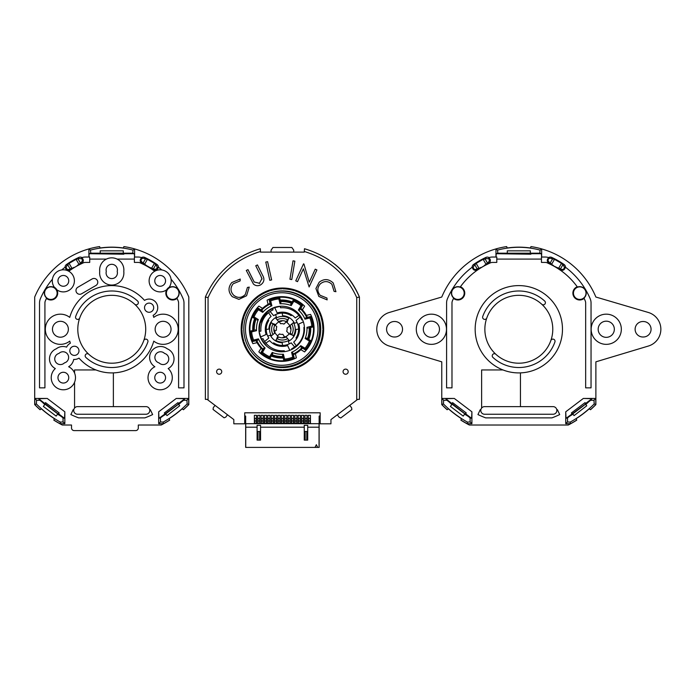 <?xml version="1.0" encoding="UTF-8"?>
<svg xmlns="http://www.w3.org/2000/svg" width="694" height="694" viewBox="0 0 694 694"><rect width="100%" height="100%" fill="white"/><g stroke="black" fill="none" stroke-linecap="round" stroke-linejoin="round"><path stroke-width="1.04" d="M303.373 321.903L298.698 324.037A17.116 17.116 0 0 1 293.701 342.107L296.243 345.794M260.172 323.118L267.702 311.485L269.185 310.357L274.694 307.52L277.175 312.959A17.116 17.116 0 0 1 295.254 317.956L298.932 315.414M302.506 319.665L301.829 319.908A21.557 21.557 0 0 0 280.55 307.78L280.281 306.288L274.581 307.269M259.07 331.446L260.658 336.963L266.106 334.482A17.116 17.116 0 0 1 271.102 316.403L268.561 312.725M265.871 343.096L269.55 340.563A17.116 17.116 0 0 0 287.628 345.56L289.797 350.323M264.622 343.955L266.548 346.011L263.503 342.48L260.415 337.076A23.336 23.336 0 0 1 270.556 309.151M304.51 329.017A22.789 22.789 0 0 1 281.729 351.806A22.789 22.789 0 0 1 258.94 329.017A22.789 22.789 0 0 1 281.729 306.228A22.789 22.789 0 0 1 304.51 329.017M254.013 316.941L258.307 319.526A25.27 25.27 0 0 0 256.511 330.682L251.636 331.897L250.482 331.073L254.256 330.136A27.491 27.491 0 0 1 255.973 319.379L252.659 317.384L254.013 316.941A30.232 30.232 0 0 1 258.411 309.776L258.185 308.379L262.514 310.981L262.714 312.361L258.411 309.776M255.973 319.379L255.661 319.188A27.855 27.855 0 0 0 253.891 330.223M290.76 304.267L293.362 299.947L293.805 301.3L291.22 305.594L290.76 304.267L291.367 303.269A27.491 27.491 0 0 0 280.61 301.543L280.897 302.679L280.064 303.798L278.849 298.923L279.673 297.778L280.897 302.679M291.367 303.269L291.549 302.948A27.855 27.855 0 0 0 280.523 301.187M291.575 352.292L292.842 352.908L294.056 357.792L292.781 357.15L291.575 352.292A25.27 25.27 0 0 0 300.736 345.673L305.039 348.258L305.273 349.655L303.269 348.449A29.009 29.009 0 0 1 303.165 348.562M283.213 357.991A29.009 29.009 0 0 1 271.293 356.091M251.636 331.897A30.232 30.232 0 0 0 253.588 340.077L258.454 338.863A25.27 25.27 0 0 0 265.073 348.024L262.479 352.335L261.091 352.561L262.289 350.557A29.009 29.009 0 0 1 262.176 350.453M252.755 330.509A29.009 29.009 0 0 1 254.655 318.581M310.704 327.525A29.009 29.009 0 0 1 308.795 339.444M306.479 338.056L310.791 340.65L309.437 341.092L305.143 338.507L306.479 338.056L307.789 338.846A27.855 27.855 0 0 0 309.559 327.811M302.757 305.16A31.803 31.803 0 0 0 279.552 297.292L279.673 297.778M305.577 350.045A31.803 31.803 0 0 0 305.698 349.915A31.803 31.803 0 0 0 310.99 316.568A31.803 31.803 0 0 0 310.947 316.473M260.692 352.873A31.803 31.803 0 0 0 260.831 352.986L261.074 352.587A31.343 31.343 0 0 0 270.079 358.113L269.654 356.733L272.23 352.439L272.69 353.767L269.836 358.512A31.803 31.803 0 0 0 294.178 358.278A31.803 31.803 0 0 0 294.273 358.243M305.143 338.507A25.27 25.27 0 0 0 306.939 327.351L311.823 326.137L312.968 326.961L309.194 327.898A27.491 27.491 0 0 1 307.477 338.655M309.862 317.956L304.996 319.171L305.62 317.904L310.504 316.69L309.862 317.956A30.232 30.232 0 0 1 311.823 326.137M304.996 319.171A25.27 25.27 0 0 0 298.377 310.01L300.97 305.698L302.367 305.473L299.756 309.802L298.377 310.01M293.805 301.3A30.232 30.232 0 0 1 300.97 305.698M291.22 305.594A25.27 25.27 0 0 0 280.064 303.798M270.669 300.884L271.875 305.742L270.617 305.126L269.393 300.233L270.669 300.884A30.232 30.232 0 0 1 278.849 298.923M271.875 305.742A25.27 25.27 0 0 0 262.714 312.361M269.654 356.733A30.232 30.232 0 0 1 262.479 352.335M272.23 352.439A25.27 25.27 0 0 0 283.395 354.235L284.609 359.11L283.777 360.255L282.562 355.354L283.395 354.235M292.781 357.15A30.232 30.232 0 0 1 284.609 359.11M309.437 341.092A30.232 30.232 0 0 1 305.039 348.258M308.058 328.184L306.939 327.351M305.698 349.915L300.936 347.052L300.736 345.673M300.936 347.052L301.942 347.651A27.491 27.491 0 0 1 293.12 354.035L292.842 352.908M282.562 355.354L282.84 356.49A27.491 27.491 0 0 1 272.091 354.764L272.69 353.767M261.074 352.587L263.694 348.232L265.073 348.024M258.454 338.863L257.838 340.129L252.946 341.344L253.588 340.077M263.694 348.232L263.087 349.229A27.491 27.491 0 0 1 256.702 340.407L257.838 340.129M252.946 341.344L252.911 341.353A31.343 31.343 0 0 1 250.456 331.081L250.482 331.073M255.392 329.85L256.511 330.682M258.307 319.526L256.971 319.977M262.514 310.981L261.508 310.383A27.491 27.491 0 0 1 270.33 303.989L270.617 305.126M299.756 309.802L300.363 308.804A27.491 27.491 0 0 1 306.748 317.626L305.62 317.904M293.206 354.4A27.855 27.855 0 0 0 302.263 347.841L301.942 347.651M272.091 354.764L271.901 355.085A27.855 27.855 0 0 0 282.935 356.846M256.346 340.502A27.855 27.855 0 0 0 262.896 349.55L263.087 349.229M270.244 303.634A27.855 27.855 0 0 0 261.196 310.192L261.508 310.383M307.104 317.531A27.855 27.855 0 0 0 300.554 308.483L300.363 308.804M257.873 307.989A31.803 31.803 0 0 0 257.752 308.119L260.181 309.585A29.009 29.009 0 0 1 260.285 309.472M280.237 300.042A29.009 29.009 0 0 1 292.157 301.942M302.619 305.039L301.161 307.477A29.009 29.009 0 0 1 301.274 307.572M311.224 340.91L310.791 340.65M313.454 326.839L313.003 326.952L313.454 326.839M312.968 326.961L313.003 326.952A31.343 31.343 0 0 0 310.539 316.681L310.99 316.568M294.178 358.278L294.056 357.792M283.898 360.741L283.777 360.255M252.911 341.353L252.46 341.465A31.803 31.803 0 0 0 252.503 341.561M257.752 308.119A31.803 31.803 0 0 0 252.226 317.123L252.659 317.384M279.552 297.292A31.803 31.803 0 0 0 269.281 299.747L269.393 300.233M252.226 317.123A31.803 31.803 0 0 0 252.46 341.465M310.825 340.667A31.343 31.343 0 0 1 305.299 349.672M294.065 357.826A31.343 31.343 0 0 1 283.785 360.29M260.831 352.986A31.803 31.803 0 0 0 269.836 358.512M250.456 331.081L249.996 331.194M252.633 317.366A31.343 31.343 0 0 1 258.151 308.362M269.393 300.207A31.343 31.343 0 0 1 279.665 297.743M293.38 299.921A31.343 31.343 0 0 1 302.384 305.447M291.879 302.411A28.471 28.471 0 0 0 280.437 300.849M270.218 303.521A28.471 28.471 0 0 0 267.806 304.813M284.219 300.285A29.027 29.027 0 0 0 280.298 300.302M255.262 318.954A29.027 29.027 0 0 0 253.397 330.344M282.146 300.181A29.079 29.079 0 0 0 280.289 300.259M255.219 318.928A29.079 29.079 0 0 0 253.345 330.361M304.449 327.308L303.885 327.403A21.557 21.557 0 0 1 291.749 348.692L292.001 349.36M284.419 351.641L284.254 350.739A21.557 21.557 0 0 1 262.974 338.611L261.56 339.132L260.658 336.963M261.3 339.227L266.548 346.011M256.251 340.52A28.471 28.471 0 0 0 257.396 342.879M257.092 342.723A2.698 2.689 128.3 0 0 257.205 342.784L260.979 348.041A28.471 28.471 0 0 0 262.722 349.837M271.588 355.597A28.471 28.471 0 0 0 283.152 357.722M272.438 308.162L280.593 306.262M273.054 309.828L272.525 308.414C263.408 313.358 259.044 321.01 259.435 331.376L260.918 331.107A21.557 21.557 0 0 1 273.054 309.828M291.81 334.525A10.783 10.783 0 0 0 291.81 323.994L290.075 325.443A8.571 8.571 0 0 1 290.075 333.077L293.909 336.278M275.379 340.763L278.589 336.937A8.571 8.571 0 0 0 286.214 336.937L289.424 340.763M289.424 317.757L286.214 321.582A8.571 8.571 0 0 0 278.589 321.582L275.379 317.757M270.903 322.242L274.729 325.443A8.571 8.571 0 0 0 274.729 333.077L270.903 336.278M281.729 292.755A36.261 36.261 0 0 1 317.982 329.017A36.261 36.261 0 0 1 281.729 365.278A36.261 36.261 0 0 1 245.468 329.017A36.261 36.261 0 0 1 281.729 292.755M281.729 366.944A37.927 37.927 0 0 0 319.656 329.017A37.927 37.927 0 0 0 281.729 291.09A37.927 37.927 0 0 0 243.794 329.017A37.927 37.927 0 0 0 281.729 366.944M310.955 315.171L310.565 314.382A32.34 32.34 0 0 1 304.562 351.919L300.91 349.672A28.194 28.194 0 0 1 295.366 353.688L296.364 357.852A32.34 32.34 0 0 1 258.827 351.849L261.074 348.206A28.194 28.194 0 0 1 257.058 342.654L252.885 343.651A32.34 32.34 0 0 1 258.888 306.115L262.54 308.362A28.194 28.194 0 0 1 268.084 304.345L267.086 300.172A32.34 32.34 0 0 1 304.623 306.175L302.384 309.828A28.194 28.194 0 0 1 306.392 315.371L310.565 314.382M252.495 342.862L252.885 343.651M258.888 306.115L258.272 306.748M257.058 342.654L256.043 340.711L251.974 341.682M260.406 353.333L262.601 349.767L261.074 348.206M259.461 352.474L258.827 351.849M295.566 358.243L296.364 357.852M295.366 353.688L293.423 354.695L294.395 358.772M306.045 350.331L302.48 348.136L300.91 349.672M305.178 351.285L304.562 351.919M306.392 315.371L307.407 317.314L311.485 316.343M303.044 304.692L300.849 308.266L302.384 309.828M303.998 305.56L304.623 306.175M267.884 299.791L267.086 300.172M268.084 304.345L270.027 303.33L269.055 299.261M257.405 307.702L260.97 309.888L262.54 308.362M268.014 304.38A2.698 2.689 -141.7 0 0 267.953 304.493L262.705 308.266A2.698 2.689 69.8 0 0 262.601 308.31M295.436 353.645A2.698 2.689 38.3 0 0 295.497 353.541L300.736 349.75A2.698 2.689 -110.2 0 0 300.858 349.724M306.358 315.302A2.698 2.689 -51.7 0 0 306.254 315.25L302.454 310.01A2.698 2.689 159.8 0 0 302.437 309.888M300.146 317.011L295.991 320.489A16.17 16.17 0 0 1 295.991 338.03L296.72 338.637M294.646 347L291.168 342.845A16.17 16.17 0 0 1 273.636 342.845L273.028 343.573M291.784 314.946L291.168 315.675A16.17 16.17 0 0 0 273.636 315.675L270.157 311.519M264.657 341.509L268.812 338.03A16.17 16.17 0 0 1 268.812 320.489L268.084 319.882M221.733 371.68A2.559 2.559 0 0 1 219.174 374.24A2.559 2.559 0 0 1 216.615 371.68A2.559 2.559 0 0 1 219.174 369.121A2.559 2.559 0 0 1 221.733 371.68M348.188 371.68A2.559 2.559 0 0 1 345.629 374.24A2.559 2.559 0 0 1 343.07 371.68A2.559 2.559 0 0 1 345.629 369.121A2.559 2.559 0 0 1 348.188 371.68M282.406 370.492A41.232 41.232 0 0 1 241.165 329.26A41.232 41.232 0 0 1 282.406 288.027A41.232 41.232 0 0 1 323.638 329.26A41.232 41.232 0 0 1 282.406 370.492M349.767 405.365L351.641 407.838L351.849 409.59L340.797 417.953L339.166 417.268L337.301 414.795M303.547 263.824L295.757 280.844L297.518 281.651L303.408 268.778L309.125 286.96L316.915 269.94L315.241 269.168L309.272 282.206L303.92 263.989M267.598 261.673L271.64 279.916L267.598 261.673L265.767 262.08L269.81 280.324L271.64 279.916M240.107 280.914L233.175 283.768L240.107 280.914L240.245 279.04L240.107 280.914M233.739 295.306C237.816 298.325 241.677 298.047 245.312 294.464L247.42 287.455L245.312 294.464C241.677 298.047 237.816 298.325 233.739 295.306C230.313 291.636 230.122 287.793 233.175 283.768M246.57 295.739L238.901 299.374L232.29 296.676C228.126 292.148 227.962 287.437 231.77 282.553L240.245 279.04L231.77 282.553C227.962 287.437 228.126 292.148 232.29 296.676L238.901 299.374L246.57 295.739L249.25 287.099L247.42 287.455M259.322 283.499L261.95 278.658L260.814 275.934L262.02 279.092M255.765 265.759L257.448 264.926L255.765 265.759L260.814 275.934M260.614 284.887C257.986 286.206 255.583 285.919 253.414 284.028C255.583 285.919 257.986 286.206 260.614 284.887C264.214 282.345 264.848 279.092 262.497 275.102L257.448 264.926M253.024 279.803L247.975 269.628L254.212 282.024L259.729 283.326M293.015 260.84L294.855 261.152L291.775 279.569L294.855 261.152L293.015 260.84L289.936 279.257L291.775 279.569M334.092 291.385L331.888 284.271L334.092 291.385L335.931 291.688L333.224 282.987L335.931 291.688M320.194 295.323L326.952 298.038L320.194 295.323C316.993 291.393 317.063 287.55 320.42 283.785C324.358 280.723 328.175 280.888 331.888 284.271M327.143 299.886L318.824 296.442L315.926 288.531L319.188 282.224L315.926 288.531L318.824 296.442L327.143 299.886L326.952 298.038M260.51 251.471C236.09 258.949 218.61 274.312 208.061 297.579L205.372 297.032C216.311 272.542 234.633 256.442 260.319 248.73L260.51 252.113L304.293 252.113L304.293 251.471C328.722 258.949 346.202 274.321 356.742 297.579L359.431 297.032C348.492 272.542 330.171 256.442 304.484 248.73L304.293 251.471M208.061 297.579L208.061 400.091L233.826 419.575L233.826 423.8L244.713 423.8L244.713 412.809L320.168 412.809L320.168 423.8L330.951 423.8L330.951 419.592L357.688 399.362L359.431 399.362L359.431 297.032C353.897 283.933 345.577 272.916 334.491 263.998M247.975 269.628L246.292 270.46L253.414 284.028M333.224 282.987C328.73 278.771 324.046 278.52 319.188 282.224M208.061 400.091L207.116 399.362L205.372 399.362L205.372 297.032L205.372 399.362M271.085 252.113L271.085 250.135L272.95 247.489L291.853 247.489L293.718 250.135L293.718 252.113M227.502 414.795L225.732 417.137L227.502 414.795M215.036 405.365L213.266 407.708L213.067 409.46L224.101 417.814L225.732 417.137M351.849 409.59L351.268 410.033M255.123 318.867A28.471 28.471 0 0 0 253.284 330.37M289.814 326.033L287.004 327.906A5.387 5.387 0 0 1 286.631 331.246L289.207 333.927M277.591 335.757L279.5 333.927A5.387 5.387 0 0 0 282.831 334.291L284.653 337.024M287.845 320.385L283.95 324.107A5.387 5.387 0 0 0 280.619 323.742L279.318 321.782M274.217 324.081L276.819 326.787A5.387 5.387 0 0 0 276.455 330.118L274.598 331.359M290.959 328.774L290.465 328.687A8.085 8.085 0 0 0 287.012 322.615L288.331 319.058M273.844 329.745L274.338 329.832A8.085 8.085 0 0 0 277.791 335.905L276.472 339.461M282.883 337.813L282.97 337.327A8.085 8.085 0 0 0 289.042 333.866L292.608 335.193M281.92 320.706L281.833 321.192A8.085 8.085 0 0 0 275.761 324.653L272.195 323.326M267.737 336.07L270.33 335.237A13.472 13.472 0 0 0 282.198 342.732L282.562 345.43M289.216 343.929L288.383 341.335A13.472 13.472 0 0 0 295.878 329.459L298.576 329.095M297.067 322.45L294.482 323.283A13.472 13.472 0 0 0 282.605 315.787L282.241 313.089M275.587 314.59L276.42 317.184A13.472 13.472 0 0 0 268.925 329.06L266.236 329.424M552.78 329.26A33.963 33.963 0 0 1 495.846 354.261A33.963 33.963 0 0 1 486.798 317.965A33.963 33.963 0 0 1 552.78 329.26M635.114 329.26A7.738 7.738 0 0 1 642.852 321.522L643.338 321.522A7.738 7.738 0 0 1 651.067 329.26A7.738 7.738 0 0 1 643.338 336.998L642.852 336.998A7.738 7.738 0 0 1 635.114 329.26M614.337 329.26A8.085 8.085 0 0 1 606.252 337.345A8.085 8.085 0 0 1 598.167 329.26A8.085 8.085 0 0 1 606.252 321.175A8.085 8.085 0 0 1 614.337 329.26M386.567 329.26A7.738 7.738 0 0 1 394.305 321.522L394.791 321.522A7.738 7.738 0 0 1 402.529 329.26A7.738 7.738 0 0 1 394.791 336.998L394.305 336.998A7.738 7.738 0 0 1 386.567 329.26M439.476 329.26A8.085 8.085 0 0 1 431.39 337.345A8.085 8.085 0 0 1 423.305 329.26A8.085 8.085 0 0 1 431.39 321.175A8.085 8.085 0 0 1 439.476 329.26M441.861 398.443L443.657 400.247L446.936 400.282L445.748 398.72L454.292 398.443L441.861 398.443L441.861 404.585A107.683 107.683 0 0 0 447.188 409.668L447.136 409.738A107.778 107.778 0 0 1 441.766 404.619L441.766 361.834L389.256 346.037A17.515 17.515 0 0 1 389.36 312.456L441.766 297.032A83.523 83.523 0 0 1 495.967 248.92L495.967 257.032M495.846 354.261A2.16 2.16 0 0 0 492.801 354.391A2.16 2.16 0 0 0 492.931 357.436A38.274 38.274 0 0 0 554.914 341.986A2.16 2.16 0 0 0 553.239 339.14A2.16 2.16 0 0 0 550.845 340.554M486.798 317.965A2.16 2.16 0 0 1 484.048 319.283A2.16 2.16 0 0 1 482.729 316.533A38.274 38.274 0 0 1 544.712 301.075A2.16 2.16 0 0 1 544.122 304.64A2.16 2.16 0 0 1 541.797 304.25M520.439 372.886A43.661 43.661 0 0 0 562.478 329.26A43.661 43.661 0 0 0 518.817 285.598A43.661 43.661 0 0 0 503.003 369.954L481.627 369.954L481.627 408.046A3.808 3.808 0 0 1 484.594 406.623L520.439 406.623L520.439 372.886A43.661 43.661 0 0 1 503.003 369.954M416.296 329.26A15.095 15.095 0 0 0 431.39 344.354A15.095 15.095 0 0 0 446.485 329.26A15.095 15.095 0 0 0 431.39 314.165A15.095 15.095 0 0 0 416.296 329.26M591.158 329.26A15.095 15.095 0 0 0 606.252 344.354A15.095 15.095 0 0 0 621.338 329.26A15.095 15.095 0 0 0 606.252 314.165A15.095 15.095 0 0 0 591.158 329.26M451.629 293.146A6.281 6.281 0 0 1 457.91 286.865A6.281 6.281 0 0 1 464.191 293.146A6.281 6.281 0 0 1 457.91 299.426A6.281 6.281 0 0 1 451.629 293.146M453.52 298.394A6.845 6.845 0 0 0 464.754 293.146A6.845 6.845 0 0 0 460.408 286.769M460.191 287.073A6.489 6.489 0 0 0 453.676 298.056A72.228 72.228 0 0 0 452.419 300.84A5.387 5.387 0 0 0 451.985 302.966L451.985 387.868L446.589 387.868L446.589 302.966A10.783 10.783 0 0 1 447.457 298.724A77.615 77.615 0 0 1 472.484 266.99A3.062 3.062 0 0 0 477.082 269.914L476.639 269.22L477.134 268.838L481.02 267.711A72.228 72.228 0 0 0 460.191 287.073M573.452 293.146A6.281 6.281 0 0 1 579.733 286.865A6.281 6.281 0 0 1 586.014 293.146A6.281 6.281 0 0 1 579.733 299.426A6.281 6.281 0 0 1 573.452 293.146M586.213 293.146A6.489 6.489 0 0 0 577.451 287.073A72.228 72.228 0 0 0 553.161 265.715L556.779 267.433A72.549 72.549 0 0 1 560.561 269.914A3.062 3.062 0 0 0 565.15 266.99A77.615 77.615 0 0 1 590.178 298.724A10.783 10.783 0 0 1 591.045 302.966L591.045 387.868L585.658 387.868L585.658 302.966A5.387 5.387 0 0 0 585.224 300.84A72.228 72.228 0 0 0 583.966 298.056A6.489 6.489 0 0 0 586.213 293.146M577.235 286.769A6.845 6.845 0 0 0 576.835 299.348A6.845 6.845 0 0 0 584.122 298.394M497.555 250.109C504.347 248.252 511.435 247.307 518.817 247.281C526.121 247.298 533.209 248.244 540.079 250.109L541.676 248.894A83.549 83.549 0 0 0 530.945 246.596L530.468 247.992A82.092 82.092 0 0 0 507.175 247.992L506.689 246.596A83.549 83.549 0 0 0 495.967 248.894L497.555 250.109L497.798 253.189L496.245 253.7L530.893 254.212L530.468 253.31L506.785 253.7M520.439 406.623L553.049 406.623A3.808 3.808 0 0 1 556.857 410.44A3.808 3.808 0 0 1 553.049 414.249L484.594 414.249A3.808 3.808 0 0 1 481.627 408.046M451.994 403.466L452.575 402.615L466.273 412.973L465.041 413.858L445.748 398.72M565.74 423.687L567.484 421.935L567.571 417.831L566.018 418.361L565.74 411.802L565.74 423.687L570.589 423.687A107.683 107.683 0 0 0 576.697 420.07L576.749 420.148A107.778 107.778 0 0 1 568.282 425.023L469.361 425.023A107.778 107.778 0 0 1 460.894 420.148L460.946 420.07A107.683 107.683 0 0 0 467.053 423.687L471.903 423.687L471.903 411.802L471.625 418.361L470.064 417.831L470.159 421.935L471.903 423.687M572.047 413.78L571.37 412.973L585.068 402.615L585.571 404.012L566.018 418.361M530.858 253.7L541.398 253.7L541.65 257.032L541.676 248.92A83.523 83.523 0 0 1 595.877 297.032L648.283 312.456A17.515 17.515 0 0 1 648.378 346.037L595.877 361.834L595.877 404.619A107.778 107.778 0 0 1 590.507 409.738L590.447 409.668A107.683 107.683 0 0 0 595.782 404.585L595.782 398.443L583.342 398.443L591.895 398.72L590.698 400.282L593.977 400.247L595.782 398.443M559.694 414.57L557.403 409.694L559.694 414.57A94.601 94.601 0 0 1 551.93 417.875L485.713 417.875A94.601 94.601 0 0 1 477.94 414.57L480.231 409.694L480.812 409.963M481.02 267.711L484.473 265.715A72.228 72.228 0 0 1 490.406 262.853L489.149 263.408A3.427 3.427 0 0 1 488.715 263.642A72.193 72.193 0 0 0 477.272 270.218L477.255 270.183A72.228 72.228 0 0 1 488.697 263.607L488.715 263.642M452.436 289.025A6.845 6.845 0 0 0 451.673 290.318L452.436 289.025M473.429 264.579L474.123 265.507L476.145 263.364L483.154 259.322L485.193 259.096L487.405 262.913L488.229 262.584L488.567 263.321A3.062 3.062 0 0 0 488.602 257.769L489.053 257.604A3.427 3.427 0 0 0 485.566 257.578A79.021 79.021 0 0 0 473.429 264.579A3.427 3.427 0 0 0 472.111 267.268L472.484 266.99M552.077 257.578A3.427 3.427 0 0 0 548.581 257.604L549.032 257.769A3.062 3.062 0 0 0 549.075 263.321L549.414 262.584L547.982 260.536C548.321 258.48 549.501 257.838 551.53 258.602L554.489 259.322L561.489 263.364L563.519 265.507L564.213 264.579A79.021 79.021 0 0 0 552.077 257.578L551.53 258.602M565.15 266.99L565.523 267.268A3.427 3.427 0 0 0 564.213 264.579M585.962 290.318A6.845 6.845 0 0 0 585.198 289.025L585.962 290.318M548.494 263.408A3.427 3.427 0 0 0 548.928 263.642A72.193 72.193 0 0 1 560.362 270.218A3.427 3.427 0 0 0 560.631 270.356M460.946 420.07L461.415 418.647A106.234 106.234 0 0 1 448.437 408.827L447.188 409.668M590.447 409.668L589.206 408.827A106.234 106.234 0 0 1 576.22 418.647L576.697 420.07M495.984 257.032L496.245 253.7M556.831 409.963A89.205 89.205 0 0 0 557.403 409.694M490.406 262.853A5.387 5.387 0 0 1 492.523 262.419L496.791 262.419L496.791 257.032L492.523 257.032A10.783 10.783 0 0 0 488.602 257.769M485.193 259.096L486.112 258.602L485.566 257.578M552.441 259.096L550.238 262.913L553.161 265.715A72.228 72.228 0 0 0 547.236 262.853A5.387 5.387 0 0 0 545.12 262.419L541.459 262.419L541.459 257.032L545.12 257.032A10.783 10.783 0 0 1 549.032 257.769M467.053 423.687L467.452 422.117A106.121 106.121 0 0 1 443.431 403.934L441.861 404.585M446.936 400.282L470.064 417.831M595.782 404.585L594.211 403.934A106.121 106.121 0 0 1 570.19 422.117L570.589 423.687M567.571 417.831L590.698 400.282M541.398 253.7L539.837 253.189L497.798 253.189M488.567 263.321A72.549 72.549 0 0 0 484.317 265.438L484.473 265.715M480.855 267.433A72.549 72.549 0 0 0 477.082 269.914M488.229 262.584C490.259 259.825 489.556 258.498 486.112 258.602M483.154 259.322L486.052 264.353L487.405 262.913M486.052 264.353L484.317 265.438M474.922 265.013L477.134 268.838M474.123 265.507L473.187 267.268C473.542 269.246 474.696 269.897 476.639 269.22M443.431 403.934L443.657 400.247M470.159 421.935L467.452 422.117M570.19 422.117L567.484 421.935M593.977 400.247L594.211 403.934M553.326 265.438A72.549 72.549 0 0 0 549.075 263.321M563.519 265.507L564.448 267.268C564.092 269.246 562.947 269.897 561.004 269.22L560.561 269.914M561.004 269.22L560.509 268.838L562.713 265.013M560.509 268.838L556.779 267.433M550.238 262.913L549.414 262.584M464.867 413.876L463.202 416.096L450.406 406.415L451.855 404.515L448.862 401.739M588.781 401.739L585.788 404.515L586.742 405.773L574.068 415.602L573.001 414.179L569.774 416.157M540.079 250.109L539.837 253.189M507.305 253.189L507.288 250.838L530.346 250.838L530.337 253.189L507.305 253.189M291.81 323.994L293.406 322.658A12.839 12.839 0 0 1 293.406 335.861M293.406 322.658L293.909 322.242M289.008 340.268A12.839 12.839 0 0 1 275.796 340.268M275.796 318.251A12.839 12.839 0 0 1 289.008 318.251M271.397 335.861A12.839 12.839 0 0 1 271.397 322.658M153.695 307.702A4.58 4.58 0 0 1 149.106 312.283A4.58 4.58 0 0 1 144.525 307.702A4.58 4.58 0 0 1 149.106 303.113A4.58 4.58 0 0 1 153.695 307.702M68.741 280.853A5.387 5.387 0 0 1 63.354 286.249A5.387 5.387 0 0 1 57.958 280.853A5.387 5.387 0 0 1 63.354 275.466A5.387 5.387 0 0 1 68.741 280.853M68.741 377.666A5.387 5.387 0 0 1 63.354 383.053A5.387 5.387 0 0 1 57.958 377.666A5.387 5.387 0 0 1 63.354 372.27A5.387 5.387 0 0 1 68.741 377.666M165.554 377.666A5.387 5.387 0 0 1 160.158 383.053A5.387 5.387 0 0 1 154.771 377.666A5.387 5.387 0 0 1 160.158 372.27A5.387 5.387 0 0 1 165.554 377.666M78.986 350.817A4.58 4.58 0 0 1 74.397 355.397A4.58 4.58 0 0 1 69.816 350.817A4.58 4.58 0 0 1 74.397 346.237A4.58 4.58 0 0 1 78.986 350.817M165.554 280.853A5.387 5.387 0 0 1 160.158 286.249A5.387 5.387 0 0 1 154.771 280.853A5.387 5.387 0 0 1 160.158 275.466A5.387 5.387 0 0 1 165.554 280.853M145.714 329.26A33.963 33.963 0 0 1 88.78 354.261A33.963 33.963 0 0 1 79.732 317.965A33.963 33.963 0 0 1 145.714 329.26M58.955 353.437A5.656 5.656 0 0 1 68.637 357.427A5.656 5.656 0 0 1 64.421 362.893A5.656 5.656 0 0 1 55.503 361.739A5.656 5.656 0 0 1 58.955 353.437M164.547 353.437A5.656 5.656 0 0 1 165.259 364.142A5.656 5.656 0 0 1 159.091 362.893A5.656 5.656 0 0 1 155.638 354.591A5.656 5.656 0 0 1 164.547 353.437M106.295 271.449A5.656 5.656 0 0 1 111.751 264.31A5.656 5.656 0 0 1 117.217 271.449A5.656 5.656 0 0 1 111.751 278.589A5.656 5.656 0 0 1 106.295 271.449M171.045 329.26A7.946 7.946 0 0 1 163.099 337.206A7.946 7.946 0 0 1 155.144 329.26A7.946 7.946 0 0 1 163.099 321.305A7.946 7.946 0 0 1 171.045 329.26M68.368 329.26A7.946 7.946 0 0 1 60.413 337.206A7.946 7.946 0 0 1 52.466 329.26A7.946 7.946 0 0 1 60.413 321.305A7.946 7.946 0 0 1 68.368 329.26M88.78 354.261A2.16 2.16 0 0 0 85.735 354.391A2.16 2.16 0 0 0 85.865 357.436A38.274 38.274 0 0 0 147.848 341.986A2.16 2.16 0 0 0 146.174 339.14A2.16 2.16 0 0 0 143.779 340.554M79.732 317.965A2.16 2.16 0 0 1 76.982 319.283A2.16 2.16 0 0 1 75.663 316.533A38.274 38.274 0 0 1 137.646 301.075A2.16 2.16 0 0 1 137.056 304.64A2.16 2.16 0 0 1 134.731 304.25M157.738 307.702A8.623 8.623 0 0 0 144.517 300.398A43.661 43.661 0 0 0 69.738 317.392A15.095 15.095 0 0 0 49.326 319.023A15.095 15.095 0 0 0 49.326 339.496A15.095 15.095 0 0 0 69.738 341.127A43.661 43.661 0 0 0 70.38 343.192A8.623 8.623 0 0 0 66.607 347.13A10.913 10.913 0 0 0 56.283 348.796A10.913 10.913 0 0 0 55.329 368.566A12.128 12.128 0 0 0 60.994 389.56A12.128 12.128 0 0 0 74.562 382.29L74.562 408.046A3.808 3.808 0 0 1 77.528 406.623L113.374 406.623L113.374 372.886A43.661 43.661 0 0 0 153.773 341.127A15.095 15.095 0 0 0 178.193 329.26A15.095 15.095 0 0 0 153.773 317.392A43.661 43.661 0 0 0 153.131 315.328A8.623 8.623 0 0 0 157.738 307.702M113.374 372.886A43.661 43.661 0 0 1 78.995 358.121A8.623 8.623 0 0 1 73.703 359.414A10.913 10.913 0 0 1 68.645 366.753A12.128 12.128 0 0 1 74.562 382.29M56.787 289.745A11.052 11.052 0 0 0 74.397 280.853A11.052 11.052 0 0 0 61.714 269.931A11.052 11.052 0 0 0 54.349 287.264A6.845 6.845 0 0 1 53.742 299.348A6.845 6.845 0 0 1 46.455 298.394M174.02 358.902A10.913 10.913 0 0 0 167.228 348.796A10.913 10.913 0 0 0 151.544 351.233A10.913 10.913 0 0 0 154.866 366.753A12.128 12.128 0 0 0 160.158 389.794A12.128 12.128 0 0 0 168.182 368.566A10.913 10.913 0 0 0 174.02 358.902M170.169 286.769A6.845 6.845 0 0 0 169.163 287.264A11.052 11.052 0 0 0 154.753 271.224A11.052 11.052 0 0 0 155.178 290.717A11.052 11.052 0 0 0 166.725 289.745A6.845 6.845 0 0 0 177.057 298.394M99.624 272.933A12.128 12.128 0 0 0 111.751 285.061A12.128 12.128 0 0 0 123.792 271.449A12.128 12.128 0 0 0 106.382 259.096A12.128 12.128 0 0 0 99.719 271.449A12.128 12.128 0 0 0 99.624 272.933M134.393 259.096L117.13 259.096C113.556 257.422 109.973 257.422 106.382 259.096L89.726 259.096M97.776 282.224A3.774 3.774 0 0 0 92.111 278.962L77.849 287.238A3.774 3.774 0 0 0 76.479 292.391A3.774 3.774 0 0 0 81.632 293.762L95.893 285.494A3.774 3.774 0 0 0 97.776 282.224M44.563 293.146A6.281 6.281 0 0 1 50.844 286.865A6.281 6.281 0 0 1 57.125 293.146A6.281 6.281 0 0 1 50.844 299.426A6.281 6.281 0 0 1 44.563 293.146M54.349 287.264A6.845 6.845 0 0 0 53.343 286.769M53.716 286.266A72.228 72.228 0 0 0 53.126 287.073A6.489 6.489 0 0 0 46.611 298.056A72.228 72.228 0 0 0 45.353 300.84A5.387 5.387 0 0 0 44.919 302.966L44.919 387.868L39.523 387.868L39.523 302.966A10.783 10.783 0 0 1 40.399 298.724A77.615 77.615 0 0 1 52.423 279.214M166.387 293.146A6.281 6.281 0 0 1 172.667 286.865A6.281 6.281 0 0 1 178.948 293.146A6.281 6.281 0 0 1 172.667 299.426A6.281 6.281 0 0 1 166.387 293.146M171.088 279.214A77.615 77.615 0 0 1 183.112 298.724A10.783 10.783 0 0 1 183.988 302.966L183.988 387.868L178.592 387.868L178.592 302.966A5.387 5.387 0 0 0 178.158 300.84A72.228 72.228 0 0 0 176.901 298.056A6.489 6.489 0 0 0 170.386 287.073A72.228 72.228 0 0 0 169.796 286.266M169.163 287.264A6.845 6.845 0 0 0 166.725 289.745M90.489 250.109C97.281 248.252 104.369 247.307 111.751 247.281C119.073 247.307 126.161 248.244 133.022 250.109L134.61 248.894A83.549 83.549 0 0 0 123.879 246.596L123.402 247.992A82.092 82.092 0 0 0 100.11 247.992L99.624 246.596A83.549 83.549 0 0 0 88.901 248.894L90.489 250.109L90.74 253.189L89.179 253.7L123.827 254.212L123.402 253.31L99.719 253.7M158.674 423.687L160.418 421.935L160.505 417.831L158.952 418.361L158.674 411.802L158.674 423.687L163.524 423.687A107.683 107.683 0 0 0 169.631 420.07L169.683 420.148A107.778 107.778 0 0 1 161.216 425.023L138.306 425.023L138.306 427.946A2.672 2.672 0 0 1 135.634 430.61L74.189 430.61A2.672 2.672 0 0 1 71.517 427.946L71.517 425.023L62.295 425.023A107.778 107.778 0 0 1 53.828 420.148L53.88 420.07A107.683 107.683 0 0 0 59.988 423.687L64.837 423.687L64.837 411.802L64.559 418.361L63.007 417.831L63.093 421.935L64.837 423.687M164.981 413.78L164.305 412.973L178.002 402.615L178.505 404.012L158.952 418.361M123.792 253.7L134.332 253.7L134.584 257.032L134.61 248.92A83.523 83.523 0 0 1 188.811 297.032L188.811 404.619A107.778 107.778 0 0 1 183.442 409.738L183.381 409.668A107.683 107.683 0 0 0 188.716 404.585L188.716 398.443L176.276 398.443L184.83 398.72L183.632 400.282L186.92 400.247L188.716 398.443M34.795 398.443L36.591 400.247L39.879 400.282L38.682 398.72L47.227 398.443L34.795 398.443L34.795 404.585A107.683 107.683 0 0 0 40.122 409.668L40.07 409.738A107.778 107.778 0 0 1 34.7 404.619L34.7 297.032A83.523 83.523 0 0 1 88.901 248.92L88.901 257.032L89.179 253.7M44.928 403.466L45.509 402.615L59.207 412.973L57.975 413.858L38.682 398.72M74.562 408.046A3.808 3.808 0 0 0 77.528 414.249L145.983 414.249A3.808 3.808 0 0 0 149.765 409.963A3.808 3.808 0 0 0 145.983 406.623L113.374 406.623M152.628 414.57L150.338 409.694L152.628 414.57A94.601 94.601 0 0 1 144.864 417.875L78.648 417.875A94.601 94.601 0 0 1 70.875 414.57L73.174 409.694A89.205 89.205 0 0 0 73.746 409.963M81.649 263.642A3.427 3.427 0 0 0 82.083 263.408L81.649 263.642A72.193 72.193 0 0 0 70.215 270.218L70.189 270.183A72.228 72.228 0 0 1 73.954 267.711A72.228 72.228 0 0 0 68.758 271.224M45.379 289.025A6.845 6.845 0 0 0 44.607 290.318L45.379 289.025M66.364 264.579L67.058 265.507L69.088 263.364L76.088 259.322L79.047 258.602C82.603 258.411 83.315 259.738 81.163 262.584L81.502 263.321A3.062 3.062 0 0 0 81.536 257.769L81.987 257.604A3.427 3.427 0 0 0 78.5 257.578A79.021 79.021 0 0 0 66.364 264.579A3.427 3.427 0 0 0 65.045 267.268L65.418 266.99A3.062 3.062 0 0 0 70.016 269.914L69.574 269.22L70.068 268.838L73.954 267.711L77.416 265.715A72.228 72.228 0 0 1 81.632 263.607M145.011 257.578A3.427 3.427 0 0 0 141.515 257.604L141.966 257.769A3.062 3.062 0 0 0 142.01 263.321L142.348 262.584L140.917 260.536C141.342 258.506 142.53 257.864 144.465 258.602L147.423 259.322L154.424 263.364L156.454 265.507L157.148 264.579A79.021 79.021 0 0 0 145.011 257.578L144.465 258.602M156.454 265.507C157.772 268.205 156.931 269.446 153.938 269.22L153.495 269.914A3.062 3.062 0 0 0 158.093 266.99L158.458 267.268A3.427 3.427 0 0 0 157.148 264.579M178.896 290.318A6.845 6.845 0 0 0 178.132 289.025L178.896 290.318M141.862 263.642L141.429 263.408A3.427 3.427 0 0 0 141.862 263.642A72.193 72.193 0 0 1 153.296 270.218A3.427 3.427 0 0 0 153.565 270.356M53.88 420.07L54.349 418.647A106.234 106.234 0 0 1 41.371 408.827L40.122 409.668M183.381 409.668L182.14 408.827A106.234 106.234 0 0 1 169.154 418.647L169.631 420.07M149.765 409.963A89.205 89.205 0 0 0 150.338 409.694M81.536 257.769A10.783 10.783 0 0 1 85.457 257.032L89.726 257.032L89.726 262.419L85.457 262.419A5.387 5.387 0 0 0 83.341 262.853A72.228 72.228 0 0 0 77.416 265.715L77.251 265.438A72.549 72.549 0 0 1 81.502 263.321M61.714 269.931A77.615 77.615 0 0 1 65.418 266.99M79.047 258.602L78.5 257.578M141.88 263.607A72.228 72.228 0 0 1 146.096 265.715A72.228 72.228 0 0 0 140.171 262.853A5.387 5.387 0 0 0 138.054 262.419L134.393 262.419L134.393 257.032L138.054 257.032A10.783 10.783 0 0 1 141.966 257.769M158.093 266.99A77.615 77.615 0 0 1 161.797 269.931M154.753 271.224A72.228 72.228 0 0 0 149.557 267.711A72.228 72.228 0 0 1 153.322 270.183L153.296 270.218M59.988 423.687L60.387 422.117A106.121 106.121 0 0 1 36.366 403.934L34.795 404.585M39.879 400.282L63.007 417.831M188.716 404.585L187.146 403.934A106.121 106.121 0 0 1 163.125 422.117L163.524 423.687M160.505 417.831L183.632 400.282M134.332 253.7L132.771 253.189L90.74 253.189M95.937 369.954L74.562 369.954L74.562 373.042M73.798 267.433A72.549 72.549 0 0 0 70.016 269.914M153.495 269.914A72.549 72.549 0 0 0 149.713 267.433L146.261 265.438A72.549 72.549 0 0 0 142.01 263.321M76.088 259.322L78.986 264.353L81.163 262.584M78.136 259.096L80.339 262.913M78.986 264.353L77.251 265.438M67.856 265.013L70.068 268.838M67.058 265.507L66.13 267.268C66.529 269.237 67.674 269.888 69.574 269.22M36.366 403.934L36.591 400.247M63.093 421.935L60.387 422.117M163.125 422.117L160.418 421.935M186.92 400.247L187.146 403.934M153.938 269.22L153.443 268.838L155.647 265.013M153.443 268.838L149.713 267.433M145.376 259.096L143.172 262.913L146.261 265.438M143.172 262.913L142.348 262.584M57.802 413.876L56.136 416.096L43.34 406.415L44.789 404.515L41.796 401.739M181.715 401.739L178.722 404.515L179.677 405.773L167.002 415.602L165.935 414.179L162.708 416.157M133.022 250.109L132.771 253.189M100.24 253.189L100.222 250.838L123.28 250.838L123.272 253.189L100.24 253.189M287.672 338.663A10.783 10.783 0 0 1 277.14 338.663M277.14 319.856A10.783 10.783 0 0 1 287.672 319.856M272.994 334.525A10.783 10.783 0 0 1 272.994 323.994M282.406 367.594A38.335 38.335 0 0 1 251.15 351.459A38.335 38.335 0 0 0 320.741 329.26A38.335 38.335 0 0 0 282.406 290.925A38.335 38.335 0 0 1 320.741 329.26A38.335 38.335 0 0 1 282.406 367.594M272.447 292.243A38.335 38.335 0 0 1 282.406 290.925A38.335 38.335 0 0 0 272.447 292.243M244.713 415.732A94.332 94.332 0 0 0 245.667 416.14L245.667 447.404L245.667 416.14A94.332 94.332 0 0 1 244.713 415.732M251.948 447.404L245.667 447.404M319.136 447.404L319.136 416.14A94.332 94.332 0 0 0 320.168 415.697A94.332 94.332 0 0 1 319.136 416.14L319.136 447.404L312.855 447.404M286.275 288.21A1.752 1.752 0 0 1 283.612 288.045M298.776 291.411A1.752 1.752 0 0 1 296.286 290.43M309.671 298.325A1.752 1.752 0 0 1 307.607 296.624M317.895 308.266A1.752 1.752 0 0 1 316.455 306.011M322.641 320.255A1.752 1.752 0 0 1 321.973 317.67M323.456 333.137A1.752 1.752 0 0 1 323.621 330.465M320.246 345.629A1.752 1.752 0 0 1 321.227 343.148M313.341 356.525A1.752 1.752 0 0 1 315.041 354.461M246.908 350.253A1.752 1.752 0 0 1 248.348 352.509M242.163 338.256A1.752 1.752 0 0 1 242.831 340.849M241.347 325.382A1.752 1.752 0 0 1 241.182 328.054M244.557 312.89A1.752 1.752 0 0 1 243.577 315.371M251.471 301.994A1.752 1.752 0 0 1 249.771 304.059M261.404 293.77A1.752 1.752 0 0 1 259.148 295.202M273.401 289.016A1.752 1.752 0 0 1 270.816 289.684M308.544 423.687L308.544 418.3L310.166 418.3L310.166 423.687M254.646 423.687L254.646 418.3L256.26 418.3L256.26 423.687M258.012 423.687L258.012 418.3L259.625 418.3L259.625 423.687M261.378 423.687L261.378 418.3L263 418.3L263 423.687M264.752 423.687L264.752 418.3L266.366 418.3L266.366 423.687M268.118 423.687L268.118 418.3L269.732 418.3L269.732 423.687M271.484 423.687L271.484 418.3L273.106 418.3L273.106 423.687M274.859 423.687L274.859 418.3L276.472 418.3L276.472 423.687M278.225 423.687L278.225 418.3L279.838 418.3L279.838 423.687M281.591 423.687L281.591 418.3L283.213 418.3L283.213 423.687M284.965 423.687L284.965 418.3L286.579 418.3L286.579 423.687M288.331 423.687L288.331 418.3L289.945 418.3L289.945 423.687M291.697 423.687L291.697 418.3L293.319 418.3L293.319 423.687M295.071 423.687L295.071 418.3L296.685 418.3L296.685 423.687M298.437 423.687L298.437 418.3L300.06 418.3L300.06 423.687M301.803 423.687L301.803 418.3L303.425 418.3L303.425 423.687M305.178 423.687L305.178 418.3L306.791 418.3L306.791 423.687M319.058 427.192L319.058 447.404L317.705 447.404L316.36 444.707L315.015 447.404L245.745 447.404L245.745 427.192L257.092 427.192L257.092 440.126L260.545 440.126L260.545 427.192L304.258 427.192L304.258 440.126L307.711 440.126L307.711 427.192L319.058 427.192L319.058 423.687L245.745 423.687L245.745 427.192M307.711 427.192L307.711 425.301L304.258 425.301L304.258 427.192M260.545 427.192L260.545 425.301L257.092 425.301L257.092 427.192M315.015 447.404L317.705 447.404M304.258 431.503L307.711 431.503M257.092 431.503L260.545 431.503M304.336 431.503L304.258 440.126M260.545 440.126L260.467 431.503M305.178 423.418L306.791 423.418M308.544 423.418L310.166 423.418M284.965 423.418L286.579 423.418M291.697 423.418L293.319 423.418M298.437 423.418L300.06 423.418M288.331 423.418L289.945 423.418M295.071 423.418L296.685 423.418M301.803 423.418L303.425 423.418M264.752 423.418L266.366 423.418M261.378 423.418L263 423.418M281.591 423.418L283.213 423.418M271.484 423.418L273.106 423.418M254.646 423.418L256.26 423.418M268.118 423.418L269.732 423.418M258.012 423.418L259.625 423.418M274.859 423.418L276.472 423.418M278.225 423.418L279.838 423.418M305.178 420.989L306.791 420.989M301.803 420.989L303.425 420.989M298.437 420.989L300.06 420.989M295.071 420.989L296.685 420.989M291.697 420.989L293.319 420.989M288.331 420.989L289.945 420.989M284.965 420.989L286.579 420.989M281.591 420.989L283.213 420.989M278.225 420.989L279.838 420.989M274.859 420.989L276.472 420.989M271.484 420.989L273.106 420.989M268.118 420.989L269.732 420.989M264.752 420.989L266.366 420.989M261.378 420.989L263 420.989M258.012 420.989L259.625 420.989M254.646 420.989L256.26 420.989M308.544 420.989L310.166 420.989M305.178 431.503L305.178 440.126M258.012 431.503L258.012 440.126M306.791 431.503L306.791 440.126M259.625 431.503L259.625 440.126M310.435 423.687L310.435 415.307L308.275 415.307L308.275 423.687M256.528 423.687L256.528 415.307L254.377 415.307L254.377 423.687M259.894 423.687L259.894 415.307L257.743 415.307L257.743 423.687M263.269 423.687L263.269 415.307L261.109 415.307L261.109 423.687M266.635 423.687L266.635 415.307L264.483 415.307L264.483 423.687M270.001 423.687L270.001 415.307L267.849 415.307L267.849 423.687M273.375 423.687L273.375 415.307L271.215 415.307L271.215 423.687M276.741 423.687L276.741 415.307L274.59 415.307L274.59 423.687M280.116 423.687L280.116 415.307L277.956 415.307L277.956 423.687M281.322 423.687L281.322 415.307L283.482 415.307L283.482 423.687M286.848 423.687L286.848 415.307L284.696 415.307L284.696 423.687M290.222 423.687L290.222 415.307L288.062 415.307L288.062 423.687M293.588 423.687L293.588 415.307L291.428 415.307L291.428 423.687M296.954 423.687L296.954 415.307L294.803 415.307L294.803 423.687M300.329 423.687L300.329 415.307L298.168 415.307L298.168 423.687M303.694 423.687L303.694 415.307L301.534 415.307L301.534 423.687M259.079 296.243L258.602 295.583L259.079 296.243A40.426 40.426 0 0 1 269.402 290.977L269.151 290.213M304.909 423.687L304.909 415.307L307.06 415.307L307.06 423.687M294.629 289.875L294.377 290.647A40.426 40.426 0 0 0 282.944 288.834L282.944 288.027M306.201 295.583L305.724 296.243A40.426 40.426 0 0 0 295.41 290.977L295.653 290.213M315.44 304.588L314.79 305.065A40.426 40.426 0 0 0 306.601 296.876L307.078 296.217M321.452 316.004L320.68 316.256A40.426 40.426 0 0 0 315.423 305.933L316.074 305.455M323.638 328.722L322.823 328.722A40.426 40.426 0 0 0 321.01 317.279L321.782 317.028M321.782 341.491L321.01 341.24A40.426 40.426 0 0 0 322.823 329.797L323.638 329.797M316.074 353.055L315.423 352.587A40.426 40.426 0 0 0 320.68 342.263L321.452 342.515M307.078 362.303L306.601 361.643A40.426 40.426 0 0 0 314.79 353.454L315.44 353.931M295.653 368.306L295.41 367.534A40.426 40.426 0 0 0 305.724 362.277L306.201 362.936M282.944 370.492L282.944 369.685A40.426 40.426 0 0 0 294.377 367.872L294.629 368.635M270.174 368.635L270.426 367.872A40.426 40.426 0 0 0 281.859 369.685L281.859 370.492M258.602 362.936L259.079 362.277A40.426 40.426 0 0 0 269.402 367.534L269.151 368.306M249.363 353.931L250.013 353.454A40.426 40.426 0 0 0 258.203 361.643L257.734 362.303M243.351 342.515L244.123 342.263A40.426 40.426 0 0 0 249.38 352.587L248.73 353.055M241.174 329.797L241.98 329.797A40.426 40.426 0 0 0 243.794 341.24L243.021 341.491M243.021 317.028L243.794 317.279A40.426 40.426 0 0 0 241.98 328.722L241.174 328.722M248.73 305.455L249.38 305.933A40.426 40.426 0 0 0 244.123 316.256L243.351 316.004M257.734 296.217L258.203 296.876A40.426 40.426 0 0 0 250.013 305.065L249.363 304.588M281.859 288.027L281.859 288.834A40.426 40.426 0 0 0 270.426 290.647L270.174 289.875M303.399 364.749A1.752 1.752 0 0 1 305.655 363.318M291.402 369.503A1.752 1.752 0 0 1 293.987 368.835M278.528 370.31A1.752 1.752 0 0 1 281.191 370.475M266.028 367.109A1.752 1.752 0 0 1 268.517 368.089M255.14 360.195A1.752 1.752 0 0 1 257.196 361.895M280.281 306.288L280.844 306.245M261.013 348.145A2.698 2.689 159.8 0 1 260.996 348.024L261.126 348.527M260.467 337.215A23.336 23.336 0 0 1 259.166 331.428M261.022 320.602L263.503 316.039M356.742 400.091L356.742 297.579M263.946 315.432L265.707 313.341M471.903 411.802L454.292 398.443M583.342 398.443L565.74 411.802M496.791 259.096L541.459 259.096M471.625 418.361L465.587 413.78M591.895 398.72L585.641 403.466M479.051 268.396L476.145 263.364M558.592 268.396L561.489 263.364M551.583 264.353L554.489 259.322M467.86 416.157L464.633 414.179M64.837 411.802L47.227 398.443M176.276 398.443L158.674 411.802M184.83 398.72L178.575 403.466M64.559 418.361L58.522 413.78M71.985 268.396L69.088 263.364M151.526 268.396L154.424 263.364M144.517 264.353L147.423 259.322M60.803 416.157L57.567 414.179M271.389 355.935L283.169 357.818M308.648 339.357L310.53 327.568M252.928 330.465L254.802 318.676M280.281 300.216L292.07 302.098M267.763 304.909L268.24 304.059M263.182 308.231L262.219 308.414M257.621 342.983L256.763 342.506M295.696 353.116L295.21 353.975M300.276 349.802L301.239 349.611M305.828 315.05L306.687 315.527M302.515 310.47L302.324 309.507M260.996 348.024L260.935 347.564M359.431 399.362L359.431 297.032"/></g></svg>
